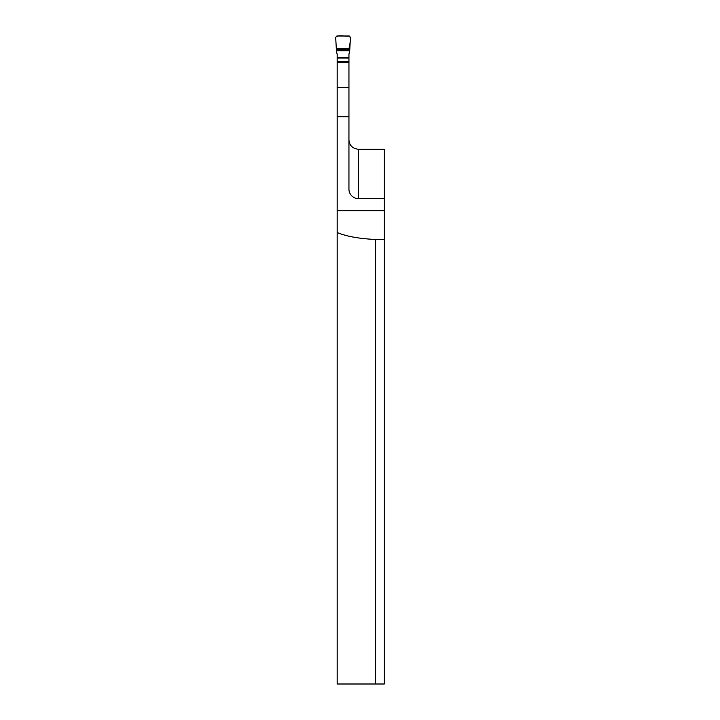 <?xml version="1.0" encoding="UTF-8"?>
<svg xmlns="http://www.w3.org/2000/svg" width="720" height="720" viewBox="0 0 720 720"><rect width="100%" height="100%" fill="white"/><g stroke="black" fill="none" stroke-linecap="round" stroke-linejoin="round"><path stroke-width="1.08" d="M348.948 139.842C349.335 145.395 352.476 148.536 358.38 149.274L384.3 149.274L384.3 684L337.167 684L337.167 62.217L348.948 62.217L348.948 189.162A9.423 9.423 0 0 0 358.38 198.585L384.3 198.585M337.167 210.375L384.3 210.375M384.3 239.481L375.462 239.481L375.462 684M375.462 239.481C358.902 238.662 346.14 236.34 337.167 232.524M336.276 48.429L349.848 48.429L350.415 37.287L349.254 36L336.861 36L335.7 37.287L336.276 48.429C340.425 47.79 348.174 49.77 349.848 47.331C349.137 44.397 351.792 38.484 349.254 36C344.97 36.738 338.643 34.443 335.7 37.287L336.519 52.677A2.673 2.655 90 0 1 337.167 54.432L337.167 62.217M348.948 62.217L348.948 54.432A2.673 2.655 90 0 1 349.605 52.677L349.848 48.429M358.38 149.274L358.38 198.585M337.167 116.757L348.948 116.757M337.167 87.309L348.948 87.309M384.3 210.717L337.167 210.717M337.167 62.028L348.948 62.028M337.167 61.515L348.948 61.515M337.167 58.059L348.948 58.059M337.167 57.654L348.948 57.654M336.384 50.778L349.731 50.778M336.348 50.265L349.767 50.265M336.303 49.446L349.812 49.446"/></g></svg>
